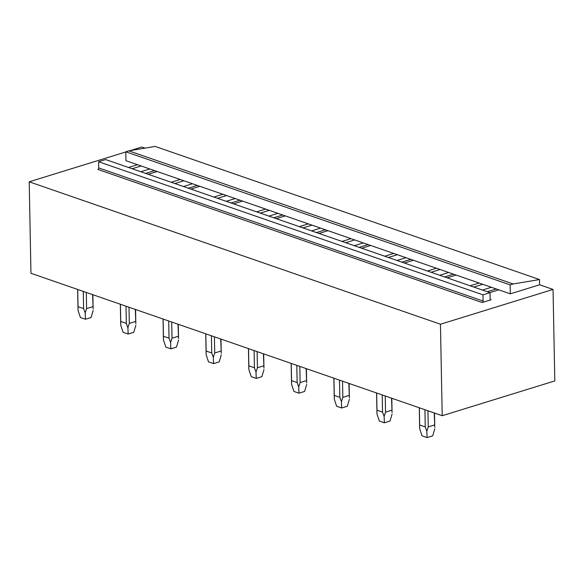 <?xml version="1.0" encoding="UTF-8"?>
<svg xmlns="http://www.w3.org/2000/svg" width="584" height="584" viewBox="0 0 584 584"><rect width="100%" height="100%" fill="white"/><g stroke="black" fill="none" stroke-linecap="round" stroke-linejoin="round"><path stroke-width="0.88" d="M155.147 146.431L128.801 150.855L513.146 283.97L539.492 279.546L155.147 146.431M513.146 283.97L510.146 284.897L125.801 151.782L128.801 150.855M125.801 151.782L125.969 160.717L137.488 164.703L128.509 167.477M510.146 284.897L510.321 293.832L137.488 164.703M490.122 298.869A1.263 0.891 109.1 0 0 490.648 299.774A1.263 0.891 109.1 0 0 491.086 299.774L482.172 302.527A1.263 0.891 109.1 0 0 483.085 301.045L98.74 167.929L98.616 161.739L105.653 159.563L490.005 292.679L490.122 298.869M490.005 292.679L482.968 294.854L98.616 161.739M482.968 294.854L483.085 301.045M482.172 302.527L97.82 169.411A1.263 0.891 109.1 0 0 98.74 167.929M145.022 148.132L141.795 147.015L130.028 150.65M125.801 151.957L29.2 181.799L440.445 324.229L553.041 289.445L539.594 284.788L510.321 293.832M498.802 289.839L489.823 292.613M479.128 283.028L470.149 285.802M456.097 275.049L447.118 277.823M436.423 268.238L427.444 271.012M413.392 260.26L404.413 263.034M393.718 253.449L384.739 256.223M370.687 245.47L361.708 248.244M351.013 238.659L342.034 241.433M327.982 230.68L319.003 233.454M308.308 223.869L299.329 226.643M285.277 215.89L276.298 218.664M265.603 209.072L256.624 211.846M242.572 201.1L233.593 203.874M222.898 194.282L213.919 197.056M199.867 186.311L190.888 189.085M180.193 179.492L171.214 182.266M157.162 171.513L148.183 174.287M553.041 289.445L554.8 380.921L442.205 415.713L30.959 273.276L29.2 181.799M442.205 415.713L440.445 324.229M539.594 284.788L539.492 279.546M496.225 288.949L487.246 291.723M491.414 287.284L482.435 290.058M482.786 284.291L473.806 287.065M453.52 274.159L444.541 276.933M448.709 272.494L439.73 275.268M440.081 269.501L431.101 272.275M410.815 259.369L401.836 262.143M406.004 257.705L397.025 260.479M397.375 254.712L388.396 257.486M368.11 244.579L359.131 247.353M363.299 242.915L354.32 245.689M354.671 239.922L345.692 242.696M325.405 229.789L316.426 232.563M320.594 228.125L311.615 230.892M311.966 225.132L302.986 227.906M282.7 215L273.721 217.774M277.889 213.328L268.91 216.102M269.261 210.342L260.281 213.116M239.995 200.202L231.016 202.977M235.184 198.538L226.205 201.312M226.556 195.552L217.577 198.326M197.29 185.413L188.311 188.187M192.479 183.748L183.5 186.522M183.85 180.763L174.871 183.537M155.614 170.981L155.636 171.988M154.585 170.623L145.606 173.397M149.774 168.958L140.795 171.732M141.145 165.973L132.167 168.747M424.926 409.727L425.254 426.926L419.677 424.999L419.349 407.793M425.254 426.926L426.831 431.262L427.086 437.569L422.042 435.825L419.692 428.795L419.677 424.999M434.766 426.911L434.24 412.954M434.788 428.802L432.715 435.832L427.086 437.569M426.831 431.262L428.254 426.926L427.941 410.771M428.254 426.926L434.474 425.006M382.221 394.937L382.549 412.136L376.972 410.202L376.644 393.003M382.549 412.136L384.126 416.472L384.381 422.779L379.337 421.035L376.987 413.998L376.972 410.202M392.061 412.114L391.536 398.164M392.083 414.012L390.01 421.042L384.381 422.779M384.126 416.472L385.549 412.136L385.236 395.981M385.549 412.136L391.769 410.216M339.516 380.147L339.844 397.346L334.267 395.412L333.938 378.213M339.844 397.346L341.421 401.683L341.676 407.99L336.632 406.245L334.282 399.208L334.267 395.412M349.356 397.324L348.831 383.374M349.378 399.222L347.305 406.252L341.676 407.99M341.421 401.683L342.844 397.346L342.531 381.191M342.844 397.346L349.064 395.426M296.811 365.358L297.139 382.556L291.562 380.622L291.233 363.423M297.139 382.556L298.716 386.893L298.971 393.2L293.927 391.455L291.577 384.418L291.562 380.622M306.651 382.535L306.125 368.584M306.673 384.433L304.6 391.462L298.971 393.2M298.716 386.893L300.132 382.556L299.826 366.402M300.132 382.556L306.359 380.637M254.106 350.561L254.434 367.767L248.857 365.832L248.528 348.633M254.434 367.767L256.004 372.103L256.267 378.41L251.222 376.658L248.872 369.628L248.857 365.832M263.946 367.745L263.421 353.794M263.968 369.643L261.895 376.665L256.267 378.41M256.004 372.103L257.427 367.767L257.121 351.604M257.427 367.767L263.654 365.847M211.401 335.771L211.729 352.977L206.152 351.042L205.823 333.844M211.729 352.977L213.299 357.306L213.561 363.62L208.517 361.868L206.167 354.838L206.152 351.042M221.241 352.955L220.716 338.997M221.263 354.846L219.19 361.876L213.561 363.62M213.299 357.306L214.722 352.977L214.416 336.815M214.722 352.977L220.949 351.05M168.696 320.981L169.024 338.18L163.447 336.253L163.118 319.054M169.024 338.18L170.594 342.516L170.857 348.831L165.812 347.078L163.462 340.049L163.447 336.253M178.536 338.165L178.01 324.208M178.558 340.056L176.485 347.086L170.857 348.831M170.594 342.516L172.017 338.187L171.711 322.025M172.017 338.187L178.244 336.26M125.991 306.191L126.319 323.39L120.742 321.463L120.413 304.264M126.319 323.39L127.889 327.726L128.151 334.033L123.107 332.289L120.757 325.259L120.742 321.463M135.831 323.375L135.305 309.418M135.853 325.266L133.78 332.296L128.151 334.033M127.889 327.726L129.312 323.397L129.006 307.235M129.312 323.397L135.539 321.47M83.286 291.401L83.614 308.6L78.037 306.673L77.709 289.474M83.614 308.6L85.184 312.936L85.447 319.244L80.402 317.499L78.052 310.469L78.037 306.673M93.126 308.586L92.6 294.628M93.148 310.476L91.075 317.506L85.447 319.244M85.184 312.936L86.607 308.608L86.301 292.445M86.607 308.608L92.834 306.68M490.304 299.504L491.086 299.774M419.655 427.269L419.276 407.771M434.773 427.342L434.503 413.041M376.943 412.479L376.57 392.981M392.068 412.552L391.798 398.251M334.238 397.689L333.865 378.191M349.363 397.762L349.093 383.462M291.533 382.9L291.161 363.401M306.658 382.973L306.388 368.672M248.828 368.11L248.456 348.604M263.953 368.175L263.683 353.882M206.123 353.313L205.751 333.814M221.248 353.386L220.978 339.092M163.418 338.523L163.046 319.025M178.543 338.596L178.273 324.303M120.713 323.733L120.34 304.235M135.838 323.806L135.568 309.505M78.008 308.943L77.635 289.445M93.133 309.016L92.863 294.716"/></g></svg>
